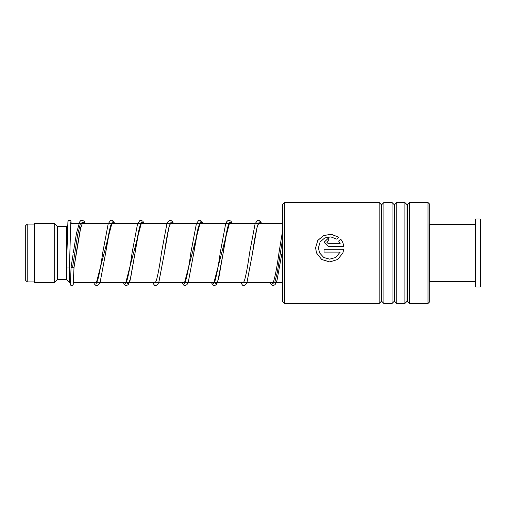 <?xml version="1.0" encoding="UTF-8"?>
<svg xmlns="http://www.w3.org/2000/svg" width="506" height="506" viewBox="0 0 506 506"><rect width="100%" height="100%" fill="white"/><g stroke="black" fill="none" stroke-linecap="round" stroke-linejoin="round"><path stroke-width="0.76" d="M25.3 279.995L25.3 226.005L27.229 224.076L27.229 281.924L25.3 279.995M70.53 282.38L69.373 282.38L69.373 267.541M69.373 282.38L66.615 279.628L66.615 267.63M66.615 262.304L66.615 226.372L57.437 226.372L54.68 223.62L34.484 223.62L34.484 282.38L54.68 282.38L54.68 223.62M66.615 279.628L57.437 279.628L57.437 226.372M282.38 301.291L282.38 204.709L284.587 202.501L284.587 303.499L282.38 301.291M428 202.501L429.284 203.785L429.284 302.215L428 303.499L428 202.501L409.607 202.501L409.607 303.499L407.507 301.399L407.507 204.601L406.988 204.601L404.895 202.501L396.748 202.501L396.748 303.499L394.655 301.399L394.655 204.601L394.136 204.601L392.036 202.501L383.896 202.501L383.896 303.499L381.802 301.399L381.802 204.601L381.284 204.601L379.184 202.501L284.587 202.501M381.284 204.601L381.284 301.399L379.184 303.499L379.184 202.501M394.136 204.601L394.136 301.399L392.036 303.499L392.036 202.501M406.988 204.601L406.988 301.399L404.895 303.499L404.895 202.501M328.293 243.683L340.184 243.683L338.634 241.046L340.646 239.104C342.423 241.223 343.46 243.677 343.764 246.473L328.293 246.473L324.049 242.292L328.293 238.193L328.293 240.919L326.876 242.298L328.293 243.715L340.184 243.683M338.647 237.194L336.635 239.117L330.854 236.903L324.732 237.946L320.108 241.976L318.4 247.877L319.634 253L323.796 257.503L329.703 259.154L335.611 257.497L340.184 252.108L324.049 252.108L324.049 249.281L343.764 249.281L342.866 253L337.679 259.515L329.703 261.95L321.727 259.515L316.535 253L315.573 247.877L317.762 240.445L323.65 235.473L331.411 234.297L338.647 237.194M318.4 247.896L319.634 253M339.773 253L340.184 252.108M324.049 249.294L343.764 249.294M342.866 253L337.679 259.489L329.703 261.918L321.727 259.489L316.535 253M315.573 247.826L317.781 240.458L323.663 235.524L331.405 234.36L338.609 237.225M338.634 241.09L340.646 239.155C342.423 241.267 343.46 243.715 343.764 246.498M324.049 242.317L328.293 238.25M326.876 242.336L328.293 243.715M71.093 267.149L71.08 267.244C72.061 268.123 73.041 268.193 74.015 267.465L80.777 227.232L83.035 221.875L85.293 223.62M70.783 222.21L69.43 267.364A1.467 0.677 180 0 1 69.43 267.364A1.467 0.677 180 0 1 67.949 268.035A1.467 0.677 180 0 1 66.488 267.358A1.467 0.677 180 0 1 66.488 267.345A1.467 0.677 180 0 1 66.488 267.339M76.261 253.025L74.015 267.465M429.284 225.088L429.834 224.537L429.834 281.462L475.191 281.462M480.7 219.579L480.7 286.421L480.15 286.972L480.15 219.028L480.7 219.579M475.741 286.972L475.191 286.421L475.191 219.579L475.741 219.028L475.741 286.972L480.15 286.972M72.548 267.358L77.715 234.601L80.296 224.019L82.876 222.026L80.296 224.019L77.715 234.601L72.548 267.358M96.077 283.853L112.256 222.026L96.077 283.853M125.456 283.853L141.636 222.026L125.456 283.853M184.222 283.853L200.401 222.026L184.222 283.853M213.602 283.853L229.781 222.026L213.602 283.853M272.361 283.853L274.866 282.051L277.37 272.101L282.38 240.382L277.37 272.101L274.866 282.051L272.361 283.853M111.567 223.62L111.156 223.001L111.87 223.001L110.877 225.006C109.163 230.749 107.417 240.084 105.64 253.025L110.156 227.232L112.421 221.875L114.679 223.62M126.07 282.38L128.303 283.974L130.542 278.597L139.536 227.245L141.794 221.875L144.058 223.62M170.326 223.62L169.915 223.001L170.636 223.001L169.561 225.221C167.872 231.046 166.151 240.318 164.406 253.025L168.922 227.232L171.18 221.875L173.438 223.62M199.706 223.62L199.294 223.001L200.015 223.001L198.358 227.143C196.847 233.374 195.322 241.994 193.785 253.019L198.301 227.232L200.559 221.875L202.817 223.62M214.209 282.38L216.448 283.974L218.687 278.597L227.681 227.245L229.939 221.875L232.197 223.62M258.465 223.62L258.054 223.001L258.775 223.001L257.782 224.999C256.068 230.742 254.322 240.084 252.545 253.025L257.061 227.232L259.319 221.875L261.577 223.62M281.69 254.581L277.016 280.305L275.137 284.606L273.107 285.719L272.222 285.529L269.894 282.38M34.484 281.924L27.229 281.924M282.38 282.38L73.478 282.38M57.437 279.628L54.68 282.38M66.615 226.372L67.627 225.366M282.38 223.62L70.669 223.62M34.484 224.076L27.229 224.076M381.284 301.399L381.802 301.399M394.136 301.399L394.655 301.399M406.988 301.399L407.507 301.399M428 303.499L409.607 303.499M404.895 303.499L396.748 303.499M379.184 303.499L284.587 303.499M392.036 303.499L383.896 303.499M407.507 204.601L409.607 202.501M394.655 204.601L396.748 202.501M381.802 204.601L383.896 202.501M71.087 267.193L73.041 254.651M82.187 223.62L81.77 223.001L82.491 223.001L80.296 229.313L76.577 250.925M114.773 223.62L113.546 221.274L111.516 220.161L110.631 220.344L108.195 223.778L102.705 252.772C100.985 265.296 99.284 274.518 97.607 280.438L96.463 282.879L97.184 282.879L96.836 282.38M144.153 223.62L142.926 221.267L140.896 220.161L140.01 220.344L137.575 223.772L132.079 252.804C130.327 265.555 128.606 274.847 126.905 280.678L125.842 282.873L126.563 282.873L126.215 282.38M140.946 223.62L140.529 223.001L141.256 223.001L139.599 227.15C138.081 233.38 136.557 242.02 135.02 253.057L130.112 280.311L128.239 284.606L126.209 285.713L125.317 285.529L122.99 282.38M173.533 223.62L172.306 221.274L170.275 220.161L169.39 220.35L167.834 221.862L166.872 224L161.465 252.772C159.776 265.043 158.106 274.182 156.455 280.179L155.222 282.873L155.943 282.873L155.595 282.38M202.919 223.62L201.685 221.274L199.661 220.161L198.769 220.35L196.417 223.563L190.844 252.766C189.124 265.289 187.422 274.511 185.753 280.438L184.601 282.879L185.322 282.879L184.975 282.38M232.298 223.62L231.065 221.267L229.035 220.161L228.149 220.344L226.593 221.862L225.632 224L220.224 252.798C218.472 265.555 216.745 274.847 215.05 280.678L213.987 282.873L214.702 282.873L214.361 282.38M229.085 223.62L228.674 223.001L229.395 223.001L228.326 225.221C226.631 231.052 224.911 240.331 223.159 253.051L217.675 282.07L216.378 284.606L214.348 285.713L213.456 285.529L211.129 282.38M261.678 223.62L260.451 221.274L258.421 220.161L257.529 220.35L255.1 223.772L249.61 252.772C247.883 265.302 246.182 274.524 244.506 280.444L243.367 282.873L244.088 282.873L243.74 282.38M282.38 231.976L278.989 252.766C277.237 265.536 275.511 274.84 273.809 280.678L272.747 282.879L273.468 282.879L273.12 282.38M71.08 267.231L70.423 283.67M66.488 267.345L67.918 221.628L68.645 220.401L70.264 220.401L70.96 221.451L71.188 223.62M74.015 267.497L73.212 284.593L72.01 285.694L70.948 285.479L70.201 284.22L70.024 282.38M73.326 252.772L76.438 233.424L79.689 221.862L80.637 220.717L82.136 220.161L84.167 221.274L85.394 223.62M93.61 282.38L94.382 284.011L95.938 285.529L96.823 285.719L98.853 284.606L100.156 282.07L105.64 253.025M152.369 282.38L154.697 285.529L155.589 285.713L157.657 284.555L158.833 282.285L164.406 253.025M181.749 282.38L184.076 285.529L184.968 285.719L186.999 284.606L188.295 282.07L193.785 253.019M240.514 282.38L242.842 285.529L243.728 285.713L245.758 284.606L247.054 282.076L252.545 253.025M475.741 219.028L480.15 219.028M429.834 224.537L475.191 224.537M429.284 280.912L429.834 281.462"/></g></svg>
